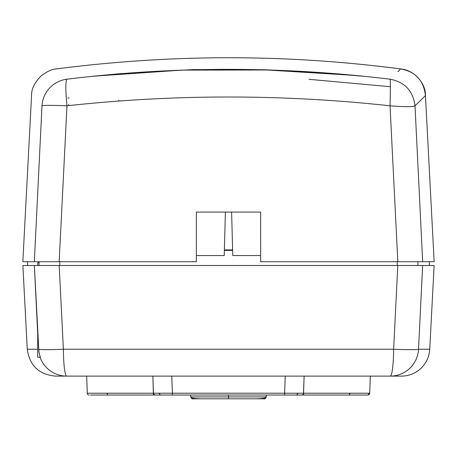 <?xml version="1.0" encoding="UTF-8"?>
<svg xmlns="http://www.w3.org/2000/svg" width="457" height="457" viewBox="0 0 457 457"><rect width="100%" height="100%" fill="white"/><g stroke="black" fill="none" stroke-linecap="round" stroke-linejoin="round"><path stroke-width="0.69" d="M69.116 97.929L67.79 98.204M68.87 105.596L68.67 104.419M118.831 101.043L118.831 100.192M225.392 212.088L224.221 255.577L196.356 255.577M232.653 249.905L224.347 249.905M260.644 255.577L232.779 255.577L231.608 212.088M196.35 250.379L196.356 249.905M425.444 95.593C423.696 80.461 415.424 71.572 400.629 68.927C414.111 69.864 426.004 83.557 425.444 95.593L415.007 105.807L425.444 95.593L434.15 261.724L260.644 261.724L260.633 212.088L196.356 212.088L196.35 261.724L22.85 261.724L31.556 95.576C31.293 89.378 34.418 82.871 40.941 76.056C47.014 71.429 52.121 69.053 56.274 68.938C102.117 63.009 148.137 59.427 194.339 58.193C263.409 56.394 332.176 59.981 400.646 68.944L397.938 71.612M397.83 261.724L390.032 105.807C282.34 94.068 174.654 94.068 66.968 105.801C65.511 90.612 65.477 81.746 66.859 79.21C52.738 65.517 52.738 65.517 66.859 79.21A28.363 28.231 134.6 0 0 41.993 105.801C28.088 92.165 28.088 92.165 41.993 105.801A28.363 1.325 2.8 0 1 66.968 105.807L59.17 261.724L59.764 261.724L59.764 265.506L59.193 265.506L434.127 265.506L429.734 349.239L418.532 349.239L422.639 265.506L418.532 349.239A28.363 28.288 90 0 1 390.284 376.117L55.588 376.117L86.687 376.117L87.287 393.209L153.443 393.209M390.169 79.21C404.154 65.522 404.154 65.522 390.169 79.21C390.449 81.609 390.404 90.475 390.032 105.807C404.536 106.932 412.865 106.932 415.007 105.807C413.128 90.949 404.851 82.083 390.169 79.21L390.169 79.21C281.969 66.094 174.197 66.094 66.859 79.21M415.007 105.807L422.668 261.724L417.927 261.724L417.927 265.506M38.994 265.506L39.074 261.724L34.332 261.724L41.993 105.801M266.317 395.025L266.317 396.916C266.34 397.99 262.866 398.624 255.891 398.807L201.109 398.807C194.134 398.624 190.66 397.99 190.683 396.916C191.729 398.658 192.357 399.292 192.574 398.807L261.587 398.807L195.413 398.807L261.587 398.807L195.413 398.807L261.587 398.807L195.413 398.807L195.413 398.498M228.5 395.025L228.5 396.916L266.317 396.916C265.34 398.635 264.712 399.264 264.426 398.807L261.587 398.807L261.587 398.498M194.482 398.807L193.779 398.807L194.482 398.807M255.891 398.807L228.5 398.807L228.5 396.916L190.683 396.916L190.683 395.025M429.734 349.239A28.363 28.363 0 0 1 401.412 376.117L370.313 376.117L369.713 393.197A1.891 1.891 0 0 1 367.822 395.025L152.867 395.025M35.572 265.506L22.873 265.506L27.266 349.239L37.703 349.239L37.703 357.208L40.37 357.208A27.991 27.991 0 0 1 38.771 349.342L34.361 265.506L37.703 333.639L37.703 349.239L37.703 333.644M224.336 250.379L232.664 250.379M400.983 265.506L59.764 265.506M418.532 349.239A28.363 1.331 -177.2 0 1 393.62 349.239L63.38 349.239L59.193 265.506L22.873 265.506M366.52 395.025L367.822 395.025A1.891 1.891 0 0 0 369.713 393.197M153.426 395.019L152.855 376.117L153.466 393.197A1.891 1.891 0 0 0 155.351 395.025L90.48 395.025M304.134 395.025L301.649 395.025A1.891 1.891 0 0 0 303.534 393.197L303.505 393.483M37.703 265.506L37.703 262.666L38.994 262.666L39.005 265.506M37.703 332.616L37.703 331.485M153.466 393.197L172.363 393.197L171.763 376.117M285.237 376.117L284.637 393.197L298.004 393.226L303.534 393.197L304.134 376.117L303.437 393.745M303.557 393.209L369.713 393.209L367.805 395.019L349.011 395.031L350.342 393.226M369.707 393.288A1.891 1.891 0 0 1 367.822 395.025M390.284 376.117A28.363 3.342 90 0 0 393.62 349.239L397.807 265.506M302.123 394.962L301.649 395.025A1.891 1.891 0 0 0 303.534 393.197M153.443 393.197L153.626 393.894M154.026 394.477L155.351 395.025M87.287 393.209A1.891 1.891 0 0 0 89.172 395.025A1.891 1.891 0 0 1 87.287 393.197A1.891 1.891 0 0 0 89.178 395.025M38.994 262.666L37.703 262.666M429.397 265.506L429.397 261.724M260.644 261.255L260.644 261.724M196.356 261.724L196.356 245.752M40.05 357.208A28.363 28.288 90 0 0 66.716 376.117A28.363 3.342 90 0 1 63.38 349.239A28.363 1.331 177.2 0 1 38.771 349.342M397.236 261.724L397.236 265.506M304.134 376.505L304.134 376.117M152.867 376.117L152.867 376.505M284.637 395.025L284.637 393.197L172.363 393.197L172.363 395.025M303.557 393.197L303.574 395.019M296.667 395.025L298.004 393.226M160.333 395.025L158.996 393.226M107.989 395.025L106.658 393.226M390.352 86.71L309.029 79.318M265.203 69.755L322.054 72.726L362.692 76.222L352.975 75.291L267.014 69.995L181.846 70.115L92.668 76.256L120.431 73.646L192.963 69.595L265.203 69.755M27.266 349.239C29.602 365.674 39.045 374.637 55.588 376.117M27.603 261.724L27.603 265.506"/></g></svg>
